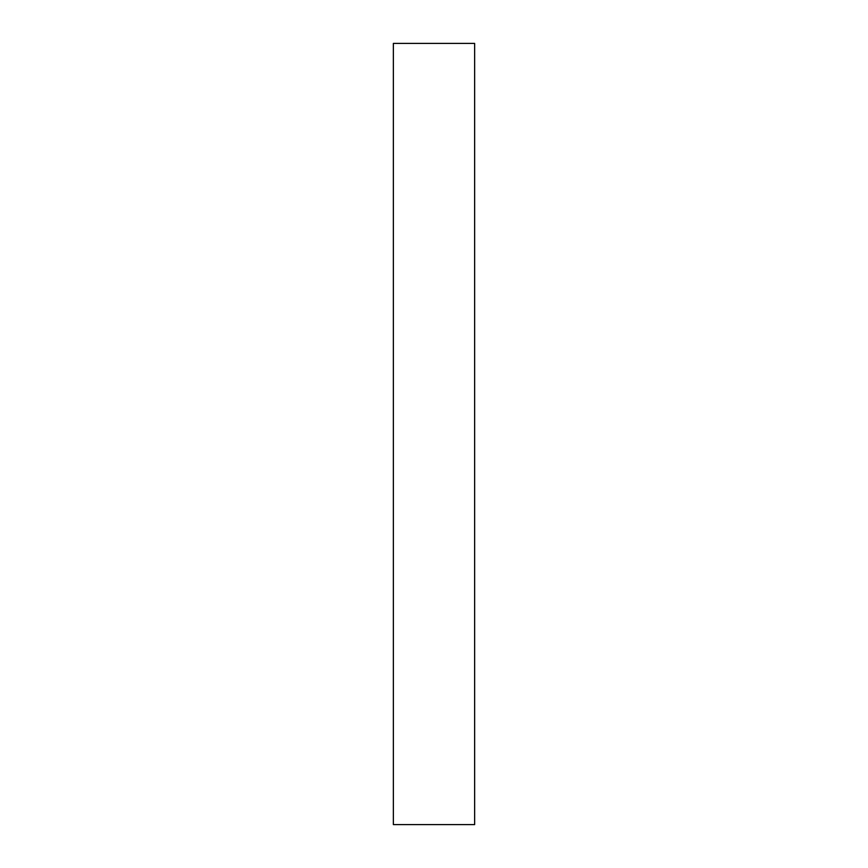 <?xml version="1.0" encoding="UTF-8"?>
<svg xmlns="http://www.w3.org/2000/svg" width="868" height="868" viewBox="0 0 868 868"><rect width="100%" height="100%" fill="white"/><g stroke="black" fill="none" stroke-linecap="round" stroke-linejoin="round"><path stroke-width="1.3" d="M474.644 824.6L393.356 824.6L474.644 824.6L474.644 43.4L393.356 43.4L474.644 43.4L474.644 824.6M393.356 43.4L393.356 824.6L393.356 43.4"/></g></svg>
